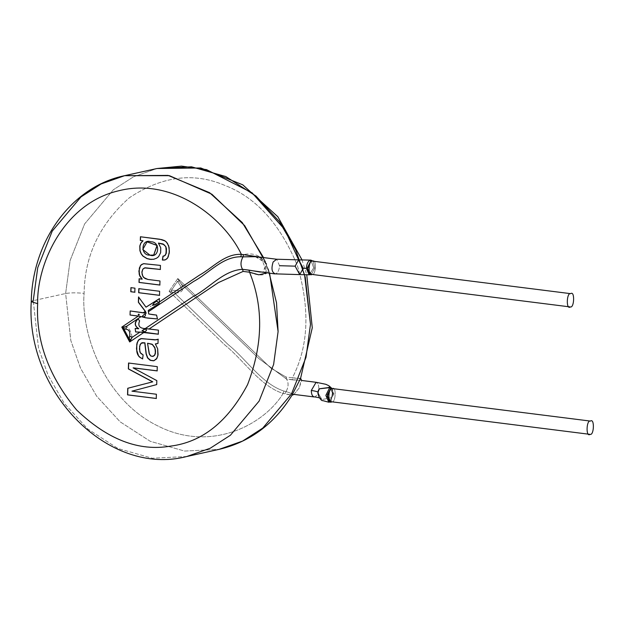 <?xml version="1.0" encoding="UTF-8"?>
<svg xmlns="http://www.w3.org/2000/svg" width="625" height="625" viewBox="0 0 625 625"><rect width="100%" height="100%" fill="white"/><g stroke="black" fill="none" stroke-linecap="round" stroke-linejoin="round"><path stroke-width="0.47" stroke-dasharray="3.12 2.34" d="M157.477 318.75L156.672 315.008L152.594 314.633L156.672 315.008L157.383 318.75M148.508 311.633L148.883 314.055M159.398 298.688L159.234 303.82L148.453 310.445L148.68 311.812L148.281 310.398L159.234 303.82L159.398 298.688M138.539 296.977L146.125 307.109L138.539 296.977M144.219 312.734L130.18 310.953L144.414 312.773M159.047 303.727L159.297 302.023M144.719 312.836L146.195 313.273L145.43 311.367M147.406 318.07L138.102 316.047L147.406 318.07M331.125 401.836L332.93 388.586L331.156 401.836L331.797 401.805C335.898 403.242 336.469 385.25 332.211 388.539C336.469 385.25 335.898 403.242 331.797 401.805M328.836 402.219L333.93 394.062L330.789 387.57L333.93 394.062L328.828 402.219M319.383 397.828L321.195 398.359C320.859 399.336 319.859 397.422 318.203 392.617L319.555 388.758L318.109 392.859L321.922 399.57L331.344 397.68L332.789 393.57L333.93 394.062L332.789 393.57L329.781 387.391M329.656 387.703L330.797 387.57M311.367 274.422L314.742 268.055L313.148 261.156L314.742 268.07L311.391 274.422L312.039 274.391C316.141 275.82 316.703 257.836 312.453 261.117C316.703 257.836 316.141 275.82 312.039 274.391M314.25 396.961L314.945 396.922C318.695 394.125 319.742 389.766 318.07 383.859L316.102 382.289L318.07 383.859C319.742 389.766 318.695 394.125 314.945 396.922L293.188 394.18L314.945 396.922M330.031 387.594L332.789 393.57L331.344 397.68L321.922 399.57L318.109 392.859L319.516 388.805M174.812 293.203L175.531 290.523C181.461 291.289 182.828 289.305 179.625 284.578L181.234 283.859C184.664 289.617 182.523 292.734 174.812 293.203L171.758 291.977L171.539 290.094L175.531 290.523L174.812 293.203C182.523 292.734 184.664 289.617 181.234 283.859L179.625 284.578L177.539 281.367L179.141 281.242L181.234 283.859L258.711 358.453L286.539 379.102L301.719 380.477L299.148 388.008L294 394.406L286.086 391.539C288.586 386.914 288.734 382.766 286.539 379.102C288.734 382.766 288.586 386.914 286.086 391.539L283.992 391.094C261.797 383.891 246.93 359.695 228.258 344.664L174.812 293.203L228.258 344.664C246.93 359.695 261.797 383.891 283.992 391.094L283.141 393.469C259.93 386.023 244.398 360.727 224.891 345.023L169.055 291.266L171.539 290.094L171.758 291.977L169.055 291.266L174.812 293.203M171.539 290.094L177.539 281.367L179.625 284.578C182.828 289.305 181.461 291.289 175.531 290.523L171.539 290.094L169.055 291.266L177.812 278.516L179.141 281.242L177.539 281.367L177.812 278.516L270.82 368.062L285.953 377L286.539 379.102L258.711 358.453L181.234 283.859L177.812 278.516L177.539 281.367L171.539 290.094M313.148 261.156L311.359 260.648L313.07 261.086M286.539 379.102L285.953 377L292.383 377.812L292.969 379.914L286.539 379.102M309.148 274.82L313.703 267.875L310.883 260.141L313.703 267.883L309.141 274.82M293.984 394.406L299.57 387.438L300.859 380.398L292.969 379.914L292.383 377.812L300.422 378.727L292 395.188L285.086 393.703L286.086 391.539L293.188 394.18M286.086 391.539L285.086 393.703L283.141 393.469L283.992 391.094L286.086 391.539M177.812 278.516L169.055 291.266L224.891 345.023C244.398 360.727 259.93 386.023 283.141 393.469C264.234 424.539 210.906 453.344 157.43 425.734C103.562 399.367 80.75 332.281 84.102 293.391C84.617 255.867 99.734 223.969 129.453 197.695C162 176.133 193.75 172.023 224.703 185.367C256.008 197.258 280.25 224.062 297.438 265.781C310.227 309.289 308.539 346.633 292.383 377.812L285.953 377L270.82 368.062L177.812 278.516M300.594 378.352L292.383 377.812C308.539 346.633 310.227 309.289 297.438 265.781C280.25 224.062 256.008 197.258 224.703 185.367C193.75 172.023 162 176.133 129.453 197.695C99.734 223.969 84.617 255.867 84.102 293.391C76.75 292.617 70.594 292.656 65.617 293.508L70.844 340.609L80.461 368.078L96.641 396.148L120.133 421.828L150.289 441.312L184.594 451.062L219.133 449.352L184.594 451.062L150.289 441.312L120.133 421.828L96.641 396.148L80.461 368.078L70.844 340.609L65.617 293.508L70.102 260.539L84.609 223.945L113.344 189.766L133.531 176.789L156.969 168.523L133.531 176.789L113.344 189.766L84.609 223.945L70.102 260.539L65.617 293.508C70.594 292.656 76.75 292.617 84.102 293.391C80.75 332.281 103.562 399.367 157.43 425.734C210.906 453.344 264.234 424.539 283.141 393.469L291.922 395.336M147.672 343.266L149.602 354.383L151.141 356.195L153.25 356.289L150.953 356L149.602 354.383L147.672 343.266M150.078 255.117L153.766 255.055L149.938 255.148L142.914 249.453L147.133 241.82L142.914 249.453L150.078 255.117M279.578 265.711L276.625 259.234L279.578 265.711C279.188 270.172 277.82 272.891 275.477 273.867C277.82 272.891 279.188 270.172 279.578 265.711M274.781 273.906L260.227 272.07M298.664 259.859L295.133 266.156L299.719 274.609M265.391 261.883L268.195 269.164M186.758 456.516L152.211 458.234L117.906 448.484L87.75 429L64.258 403.312L48.086 375.25L38.469 347.781L33.242 300.672L65.617 293.508L33.242 300.672L38.469 347.781L48.086 375.25L64.258 403.312L87.75 429L117.906 448.484L152.211 458.234L186.758 456.516M304.531 274.523L303.133 269.695M156.938 343.766L158.133 343.383L158.266 339.195L157.781 339.414L158.266 339.195L158.133 343.383L157.008 343.75M157.117 339.641L140.57 338.758L157.117 339.641M142.156 358.656L142.695 358.867L143.281 354.914L140.305 352.5L139.562 348.312L140.203 344.602L141.008 343.359L142.367 342.695L141.008 343.359L140.203 344.602L139.562 348.312L140.305 352.5L143.281 354.914L142.695 358.867L142.156 358.656M153.547 360.781L156.562 359L158.18 354.656L157.797 348.75L155.477 343.891L157.797 348.75L158.18 354.656L157.07 358.273L154.086 360.672M157.133 370.852L157.406 366.617L128.688 362.992L157.406 366.617L157.133 370.852M156.266 398.445L156.539 394.211L132.094 391.133L156.844 384.555L156.969 380.594L133.25 367.836L156.969 380.594L156.844 384.555L132.094 391.133L156.539 394.211L156.266 398.445M138.945 288.617L159.773 291.242L138.945 288.617M159.508 295.305L159.773 291.242L159.508 295.305M134.82 292.188L135.086 288.133L131.055 287.625L135.086 288.133L134.82 292.188M159.969 285.023L160.102 280.945L148.023 279.414L143.758 277.461L142.633 275.586L142.039 272.539L142.422 270.156L143.484 268.547L145.195 267.789L143.172 268.867L142.188 270.977L142.336 274.719L143.758 277.461L145.148 278.5L148.547 279.539L160.102 280.945L159.969 285.023M160.32 269.438L160.586 265.375L143.594 263.68L160.586 265.375L160.32 269.438M142.211 279.117L139.25 278.742L142.211 279.117M164.133 260.109L166.078 259.523L167.719 257.969L169.406 252.977L168.828 245.852L166.516 241.938L164.484 240.469L161.805 239.562L140.57 236.727L161.805 239.562L164.484 240.469L166.516 241.938L168.828 245.852L169.406 252.977L167.719 257.969L166.078 259.523L164.133 260.109M153.852 259.242L156.734 258.164L158.758 256.617L160.773 252.617L160.883 247.781L158.547 243.086L160.883 247.781L160.773 252.617L158.758 256.617L156.734 258.164L153.852 259.242M164.32 255.922L163.438 256.133L164.32 255.922M255.008 256.562L266.406 263.391L262.938 272.289L275.477 273.867M249.57 272.219C256.82 275.82 272.43 277.82 266.352 265.125C261.812 255.789 254.188 252.297 243.469 254.633M138.094 318.867L139.766 320.961L138.102 318.891M138.734 328.648L135.266 328.391L138.734 328.648M158.289 334.148L158.555 330.094L145.164 328.477C139.547 328.156 137.75 325.648 139.766 320.961C137.75 325.648 139.547 328.156 145.164 328.477L158.555 330.094L158.289 334.148M132.117 337.352C131.344 331.93 129.414 328.297 126.328 326.469C129.414 328.297 131.344 331.93 132.117 337.352M260.398 272.094L262.938 272.289L266.758 263.992L256.383 256.68C257.984 255.93 266.039 261.242 266.164 266.086C266.016 271.383 269.258 272.211 260.391 272.094M144.102 332.234L135.695 331.82M261.094 257.273L267.023 272.93M269.602 273.25L263.547 257.586M124.594 175.688L101.148 183.953L80.961 196.938L52.227 231.117L37.727 267.703L33.242 300.672M140.57 338.758L141.102 338.625M165.539 259.781L164.766 260.016M158.383 302.586L152.203 305.336M331.047 387.609L332.742 390.906L332.883 394.094L331.344 397.68L332.766 393.625L329.781 387.656M301.93 259.727L306.727 274.617"/><path stroke-width="0.94" d="M144.719 312.836L143.445 312.625L145.289 311.398L138.375 302.273L138.539 296.977L145.984 307.148L159.398 298.633L159.297 302.023L159.398 298.633L145.984 307.148L138.539 296.977L138.375 302.273L145.289 311.398L146 313.125L130.18 310.953L130.055 315.031L139.602 316.266L145.766 317.82L157.461 318.938L156.562 315.094L152.438 314.609M152.938 314.672L148.703 313.969L156.562 315.094L157.461 318.938L147.617 318.094M146.125 307.109L159.547 298.594L146.125 307.109M138.516 302.242L138.68 296.945L138.516 302.242L145.43 311.367L138.516 302.242M137.82 316.008L130.055 315.031L130.18 310.953L146.195 313.273L145.43 311.367M260.227 272.07L248.984 270.117L249.57 272.219C263.648 307.203 262.984 344.68 247.57 384.633C227.906 421.711 202.172 442.211 170.367 446.141C138.828 451.609 107.586 439.562 76.648 410C48.805 376.469 35.805 341.023 37.648 303.672C36.75 264.242 63.586 203.414 118.68 190.781C173.469 176.82 224.562 218.789 241.375 254.367L240.773 256.766C222.352 256.727 209.219 273.125 193.664 281.422L148.508 311.633L148.281 310.398L159.047 303.727L148.281 310.398L148.703 313.969M143.586 312.633L146.195 313.273L145.289 311.398L143.445 312.625M138.438 316.094L130.195 315L138.438 316.094M590.438 421.086L332.211 388.539L590.438 421.086C586.336 419.648 585.766 437.641 590.023 434.359C594.125 435.789 594.695 417.805 590.438 421.086L332.211 388.539C328.109 387.102 327.547 405.094 331.797 401.805L590.023 434.359C585.766 437.641 586.336 419.648 590.438 421.086C594.695 417.805 594.125 435.789 590.023 434.359M331.797 401.805C327.547 405.094 328.109 387.102 332.211 388.539L330.789 387.562L329.656 387.703L330.789 388.164L329.656 387.703L325.859 395.391L328.836 402.219L331.258 401.789L327.219 396.602L330.789 388.164L332.211 388.539L330.789 388.164L327.281 394.961L329.453 401.859M570.68 293.664L312.453 261.117L570.68 293.664C574.93 290.383 574.367 308.375 570.258 306.938C566.008 310.219 566.57 292.234 570.68 293.664C566.57 292.234 566.008 310.219 570.258 306.938C574.367 308.375 574.93 290.383 570.68 293.664L312.453 261.117C308.352 259.68 307.781 277.672 312.039 274.391L311.406 274.422L307.367 269.266L310.922 260.789L307.406 267.734L309.766 274.492M329.781 387.391L319.555 388.758C315.281 392.539 320.875 401.344 322.727 400.609L328.828 402.219L325.859 395.383L329.656 387.703M570.258 306.938L311.492 274.367L309.148 274.812L306.383 268.367L309.148 274.82L299.719 274.609L295.133 266.156L298.664 259.859L303.25 268.312L306.383 268.367C306.633 264.258 307.781 261.578 309.828 260.32C307.781 261.578 306.633 264.258 306.383 268.367L303.25 268.312L299.719 274.609L303.25 268.312L298.664 259.859L310.891 260.133M314.945 396.922C312.625 396.977 311.414 394.828 311.305 390.484C316.258 391.156 318.523 391.945 318.109 392.859C318.523 391.945 316.258 391.156 311.305 390.484L316.102 382.289L311.305 390.484C311.414 394.828 312.625 396.977 314.945 396.922L319.383 397.828M319.516 388.805L330.031 387.594M312.039 274.391C307.781 277.672 308.352 259.68 312.453 261.117L311.359 260.648L313.156 261.148M310.922 260.789L309.828 260.32L310.922 260.789M310.883 260.141L309.828 260.32L310.891 260.141L313.164 261.164M148.016 343.312L147.531 343.297L149.461 354.414L150.812 356.031L153.109 356.32L154.359 355.477L155.148 353.852L155.398 351.461L154.781 347.875L152.289 344.461L148.016 343.312L152.406 344.547L154.312 346.82L155.125 349L155.336 352.742L154.609 355.141L152.719 356.414L150.812 356.031L149.141 353.5L147.531 343.297L148.016 343.312M149.938 255.148C159.359 258.695 160.633 241.375 150.875 241.812C141.266 238.117 139.906 255.758 149.938 255.148L142.766 249.445L147.062 241.836L157.016 245.469L153.695 255.07L149.938 255.148M303.133 269.695L284.867 229.734L252.086 192.828L206.523 169.633L181.5 166.117L156.969 168.523L191.516 166.812L225.82 176.562L255.969 196.047L279.469 221.727L295.641 249.797L305.258 277.266L310.484 324.367L306 357.336L291.5 393.922L262.766 428.102L242.578 441.086L219.133 449.352L242.578 441.086L262.766 428.102L291.5 393.922L306 357.336L310.484 324.367L304.531 274.523M268.195 269.164L276.516 302.766L278.102 331.539L273.617 364.5L259.117 401.094L230.383 435.273L210.195 448.258L186.758 456.516L219.133 449.352C249.945 442.008 274.203 424.008 291.906 395.359L300.562 378.43L312.273 327.789L306.727 274.617M153.109 356.32L152.719 356.414M152.859 356.383L154.5 355.445L155.289 353.82L155.539 351.43L154.922 347.844L152.43 344.43L147.672 343.266L152.016 344.172L154.703 347.305L155.438 349.922L155.414 353.18L154.75 355.109L153.25 356.289M153.766 255.055L157.156 245.438L147.133 241.82L157.156 245.438L153.766 255.055M144.844 331.82L146.461 330.492L146.203 329.625L145.102 329.047L142.031 330.727L144.57 329.023L142.031 330.727L144.844 331.82L142.031 330.727L145.102 329.047L146.203 329.625L146.461 330.492L144.844 331.82M275.477 273.867C271.844 272.703 271.062 268.75 273.125 262.016L276.625 259.234L273.125 262.016C271.062 268.75 271.844 272.703 275.477 273.867L299.719 274.609M279.578 265.711L295.133 266.156L279.578 265.711M129.219 339.016L129.688 341.953L130.797 339.539L129.219 339.016L130.797 339.539L132.117 337.352L129.633 336.125L129.219 339.016L129.633 336.125C130.32 331.883 129.094 329.57 125.953 329.195L123.812 328.852L129.219 339.016L123.812 328.852L121.797 327.109L129.688 341.953L129.219 339.016M33.242 300.672L31.25 301.695L37.648 303.672L31.25 301.695L33.242 300.672L37.727 267.703L52.227 231.117L80.961 196.938L101.148 183.953L124.594 175.688L169.43 175.68L211.867 194.203L244.688 225.656L265.391 261.883M156.867 343.781L155.336 343.922L157.992 343.414L158.125 339.227L155.047 339.922L141.516 338.57L138.367 340.164L136.766 344.258L136.828 351.797L137.719 354.625L139.195 356.82L142.555 358.898L143.141 354.945L140.938 353.531L139.859 351.852L139.578 346.414L141.07 343.219L144.766 342.859L146.094 353.805L147.359 357.523L150.062 360.219L153.945 360.703L156.422 359.031L157.867 355.75L157.656 348.781L155.336 343.922L156.938 343.766M158.266 339.195L156.406 339.789L158.266 339.195M141.102 338.625L138.961 339.641L137.406 342.258L136.68 346.289L136.758 350.344L138.531 355.797L140.281 357.602L142.695 358.867L140.281 357.602L138.531 355.797L136.758 350.344L136.68 346.289L137.406 342.258L138.961 339.641L141.102 338.625M142 342.789L144.906 342.828L146.234 353.773L147.797 357.977L150.867 360.484L154.086 360.672L150.867 360.484L147.797 357.977L146.234 353.773L144.906 342.828L142.367 342.695M133.25 367.836L157.273 370.867L133.25 367.836M128.688 362.992L128.5 368.883L152.766 381.82L127.891 388.242L127.688 394.844L156.406 398.461L127.688 394.844L127.891 388.242L152.766 381.82L128.5 368.883L128.688 362.992M138.945 288.617L138.812 292.695L159.648 295.32L138.812 292.695L138.945 288.617M130.93 291.703L134.953 292.211L130.93 291.703L131.055 287.625L130.93 291.703M144.594 267.914L160.461 269.453L145.195 267.789M143.836 263.633L141.914 264.367L140.469 265.797L139.062 270.422L139.664 275.305L142.211 279.117L139.664 275.305L139.062 270.422L140.469 265.797L141.914 264.367L143.836 263.633M139.25 278.742L139.141 282.398L159.969 285.023L139.141 282.398L139.25 278.742M164.18 255.953L165.422 254.922L166.312 252.422L165.797 246.547L163.125 243.969L158.547 243.086L163.125 243.969L165.516 246.32L162.883 243.953L158.406 243.117L160.742 247.812L160.633 252.648L158.617 256.648L156.594 258.195L153.711 259.273L156.594 258.195L158.617 256.648L160.633 252.648L160.742 247.812L158.406 243.117L163.922 244.555L165.516 246.32L166.266 248.375L165.969 253.812L164.734 255.656L162.961 256.188L162.375 260.07L163.102 256.156L162.516 260.039L164.766 260.016L162.375 260.07L165.398 259.812L167.578 258L169.266 253.008L169.117 247.562L167.414 243.242L165.312 241.062L159.945 239.25L140.43 236.758L140.312 240.477L143.031 240.773L140.984 243.047L139.93 245.945L140.062 250.711L141.289 253.836L143.047 256.078L147.102 258.562L151.102 259.414L154 259.211L151.102 259.414L147.102 258.562L143.047 256.078L141.289 253.836L140.062 250.711L139.93 245.945L140.984 243.047L143.031 240.773L140.453 240.445L140.57 236.727L140.312 240.477L143.031 240.773L140.844 243.078L139.789 245.977L139.922 250.742L141.148 253.867L142.906 256.109L146.961 258.594L150.961 259.445L154.07 259.195M165.797 246.547L166.492 248.867L166.273 253.258L165.227 255.32L163.75 256.086L165.227 255.32L166.273 253.258L166.492 248.867L165.797 246.547M298.664 259.859L276.625 259.234L256.383 256.68L243.008 256.867L243.469 254.633L241.375 254.367L243.469 254.633L243.008 256.867L255.008 256.562M135.695 331.82L135.148 328.453L138.664 328.781C134.406 326.023 134.125 322.688 137.828 318.773L137.828 318.773C134.125 322.688 134.406 326.023 138.664 328.781L138.734 328.648C134.586 325.984 134.344 322.758 138.008 318.953C134.344 322.758 134.586 325.984 138.734 328.648L135.148 328.453L135.648 331.969L144.102 332.234L158.422 334.172L144.102 332.234M267.023 272.93L258.789 274.805L249.57 272.219L243.141 271.406L249.57 272.219L248.984 270.117L242.547 269.305C240.352 265.641 240.5 261.492 243.008 256.867L240.773 256.766L243 256.867C240.5 261.492 240.352 265.641 242.547 269.305L243.141 271.406L218.445 282.578L149.125 328.953L158.414 330.125L158.281 334.203L143.977 332.398L129.688 341.953L121.797 327.109L124.148 327.039L121.797 327.109L123.812 328.852L124.148 327.039L126.328 326.469L124.148 327.039L123.812 328.852L125.953 329.195L126.328 326.469L137.828 318.773L126.328 326.469L125.953 329.195C129.094 329.57 130.32 331.883 129.633 336.125L132.117 337.352L129.688 341.953L143.977 332.398L139.945 332.117L132.117 337.352L139.945 332.117L158.281 334.203L158.414 330.125L145.203 328.594C139.508 328.336 137.641 325.766 139.594 320.898L137.906 318.688L139.594 320.898C137.641 325.766 139.508 328.336 145.203 328.594L149.125 328.953L218.445 282.578L243.141 271.406L242.547 269.305L274.781 273.906M135.648 331.969L139.945 332.117L135.648 331.969M242.547 269.305C223.219 270.422 209.664 288.102 193.016 296.609L145.203 328.594L193.016 296.609C209.664 288.102 223.219 270.422 242.547 269.305M243.469 254.633L261.094 257.273M263.547 257.586L242.266 222.555L209.57 192.664L168.094 175.406L124.594 175.688C71.734 186.469 32.273 240.883 31.25 301.695C25.438 392.039 108.578 476.922 186.758 456.516L210.195 448.258L230.383 435.273L259.117 401.094L273.617 364.5L278.102 331.539L269.602 273.25M156.977 339.672L158.125 339.227L157.992 343.414L155.336 343.922L157.656 348.781L158.039 354.688L156.93 358.305L153.945 360.703M140.961 338.656L156.266 339.82M141.859 342.82L140.062 344.633L139.422 349.062L140.305 352.766L143.141 354.945L142.555 358.898L139.195 356.82L137.18 353.203L136.5 348.633L137.031 343.031L138.367 340.164L140.43 338.789M156.406 339.789L157.117 339.641M153.406 360.812L150.062 360.219L147.656 358.008L146.094 353.805L144.906 342.828L142.102 342.758M157.266 366.648L128.547 363.023L128.359 368.914L152.766 381.82L127.75 388.273L127.547 394.875L156.266 398.492L156.398 394.242L131.953 391.164L156.703 384.586L156.828 380.625L133.109 367.867L157.133 370.898L157.266 366.648L157.133 370.898L133.109 367.867L156.828 380.625L156.703 384.586L131.953 391.164L156.398 394.242L156.266 398.492L127.547 394.875L127.75 388.273L152.625 381.852L128.359 368.914L128.547 363.023L157.266 366.648M159.508 295.352L159.633 291.273L138.805 288.648L138.672 292.727L159.508 295.352L138.672 292.727L138.805 288.648L159.633 291.273L159.508 295.352M134.945 288.164L130.914 287.656L130.789 291.734L134.812 292.242L134.945 288.164L134.812 292.242L130.789 291.734L130.914 287.656L134.945 288.164M144.453 267.945L142.812 269.172L141.93 271.758L142.195 274.75L143.609 277.492L147.883 279.445L159.961 280.977L159.828 285.055L139 282.43L139.109 278.773L142.211 279.117L139.523 275.336L138.891 271.117L140.328 265.828L141.773 264.398L143.695 263.664L141 265L139.352 268.023L139.156 274.047L139.906 276.242L142.07 279.148L139.109 278.773L139 282.43L159.828 285.055L159.961 280.977L147.883 279.445L145.008 278.531L142.82 276.32L141.898 272.57L142.812 269.172L145.055 267.82L160.32 269.484L160.445 265.406L143.523 263.695M164.625 260.047L162.375 260.07L162.961 256.188L163.609 256.117M163.75 256.086L164.32 255.922M148.508 311.633L193.664 281.422C209.219 273.125 222.352 256.727 240.773 256.766L241.375 254.367C224.859 253.508 212.953 267.664 199.305 275.258L159.297 302.023L199.305 275.258C212.953 267.664 224.859 253.508 241.375 254.367C224.562 218.789 173.469 176.82 118.68 190.781C63.586 203.414 36.75 264.242 37.648 303.672C35.805 341.023 48.805 376.469 76.648 410C107.586 439.562 138.828 451.609 170.367 446.141C202.172 442.211 227.906 421.711 247.57 384.633C262.984 344.68 263.648 307.203 249.57 272.219M121.797 327.109L138.297 316.07L121.797 327.109M153.711 259.273L149.859 259.336L146.961 258.594L142.906 256.109L141.148 253.867L139.922 250.742L139.789 245.977L140.844 243.078L142.891 240.805L140.312 240.477L140.43 236.758L161.664 239.594L164.344 240.5L166.375 241.969L168.688 245.883L169.375 251.406L168.219 256.883L167.117 258.594L165.398 259.812M143.695 263.664L160.445 265.406L160.32 269.484L145.055 267.82M147.117 318.023L141.016 316.641L137.914 318.719L141.016 316.641L138.297 316.07M159.297 302.023L159.047 303.727M152.203 305.336L156.234 304.07L158.328 302.672L156.234 304.07C152.922 305.75 152.094 305.555 153.742 303.492C156.047 301 157.57 300.727 158.328 302.672L158.383 302.586M158.328 302.672L156.234 304.07L158.328 302.672M150.727 306.422C149.672 307.531 149.672 307.531 150.727 306.422C149.672 307.531 149.672 307.531 150.727 306.422M142.43 316.125C147.719 310.383 145.281 319.305 142.43 316.125C145.281 319.305 147.719 310.383 142.43 316.125M138.883 314.117L139.266 314.664L138.68 315.062L138.188 314.516L138.883 314.117L138.195 314.633L139.086 314.969L138.883 314.117M330.797 387.562L328.898 387.188L329.781 387.656M300.594 378.352L301.719 380.477L316.102 382.289L325.828 384.305L328.797 385.688L331.047 387.609M291.906 395.359L294 394.406L314.25 396.961M124.594 175.688L156.969 168.523L200.789 167.977L242.789 184.836L277.852 216.75L301.93 259.727"/></g></svg>
